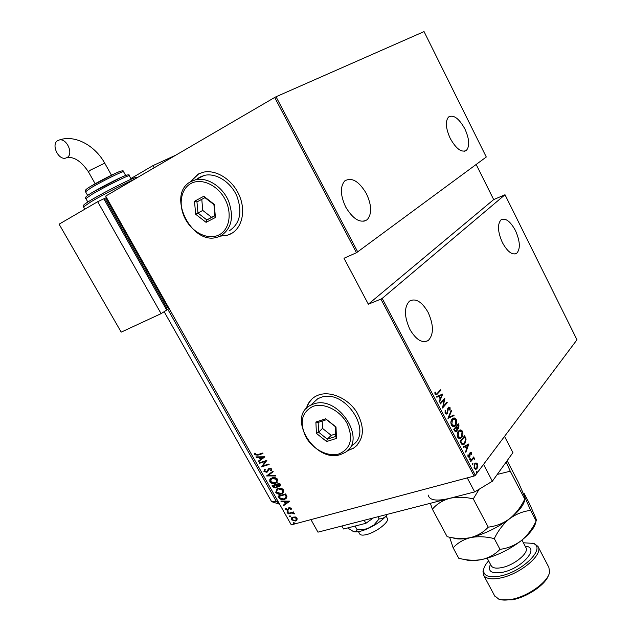 <?xml version="1.0" encoding="UTF-8"?>
<svg xmlns="http://www.w3.org/2000/svg" width="632" height="632" viewBox="0 0 632 632"><rect width="100%" height="100%" fill="white"/><g stroke="black" fill="none" stroke-linecap="round" stroke-linejoin="round"><path stroke-width="0.95" d="M347.205 450.798L353.446 448.278C364.174 439.753 365.217 427.619 356.574 411.882C347.782 398.255 330.425 390.679 318.544 395.016L315.842 396.201C311.031 398.855 307.879 402.94 306.386 408.446M312.176 398.76L308.716 403.034L306.552 408.272M347.379 450.64L353.596 448.12L357.08 445.315M220.118 236.163L227.465 235.238L230.514 234.022C242.032 228.413 246.18 210.993 239.236 195.288C232.426 179.535 215.915 169.115 203.077 172.26L197.848 174.274L190.011 182.119M198.827 173.761L190.224 181.984M220.347 236.052L227.646 235.136L231.857 233.279M428.077 312.303C433.821 325.14 433.868 334.549 428.219 340.537C422.216 343.587 416.093 339.858 409.868 329.359C404.117 316.498 403.998 307.081 409.504 301.101C415.69 297.925 421.876 301.654 428.077 312.303M366.363 193.566C371.798 205.313 372.058 214.043 367.145 219.746C360.351 223.602 353.217 219.391 345.743 207.106C340.3 195.367 339.961 186.645 344.732 180.934C351.732 176.936 358.944 181.155 366.363 193.566M464.868 128.881C469.386 138.961 469.908 146.118 466.424 150.361C461.565 152.865 456.178 148.907 450.261 138.479C445.718 128.375 445.157 121.202 448.578 116.967C453.563 114.416 458.99 118.389 464.868 128.881M515.428 230.506C520.152 241.282 520.578 248.882 516.707 253.306C512.315 255.407 507.559 251.86 502.44 242.672C497.692 231.865 497.226 224.249 501.034 219.833C505.529 217.685 510.324 221.247 515.428 230.506M476.37 471.322L477.002 471.353L476.749 472.507L476.267 472.333L476.37 471.322M472.294 463.572L472.933 463.604L472.681 464.749L472.191 464.575L472.294 463.572M469.774 458.785L470.413 458.816L470.161 459.962L469.671 459.78L469.774 458.785M468.904 443.917L465.831 452.315L465.539 451.746L466.55 449.083L465.223 446.555L463.327 447.543L463.027 446.974L468.904 443.917M458.445 431.166L459.33 430.368C460.309 429.562 461.36 429.878 462.482 431.308C463.288 434.058 463.043 436.08 461.747 437.384L460.815 438.237C459.835 438.995 458.8 438.655 457.702 437.218C456.912 434.476 457.157 432.454 458.445 431.166M452.133 419.15L452.962 418.408C453.966 417.57 455.048 417.886 456.209 419.356C457.015 422.105 456.762 424.119 455.451 425.399L454.566 426.189C453.563 426.979 452.496 426.639 451.359 425.17C450.577 422.421 450.829 420.414 452.133 419.15M445.126 413.312L445.189 410.294L445.702 410.531L445.615 412.767L446.816 413.225L448.222 407.458L450.071 407.656L450.103 410.128L449.557 409.971L449.557 408.138L448.515 407.964L447.306 413.565L445.126 413.312M442.724 394.02L439.414 402.086L439.114 401.51L440.204 398.958L438.845 396.382L436.862 397.236L436.554 396.659L442.724 394.02M437.336 393.302L440.512 389.81L440.788 390.339L436.578 394.81L435.124 394.305L434.895 392.203L435.44 392.124L435.638 393.799L436.562 394.044L437.336 393.302M440.386 403.943L440.109 403.413L444.857 398.097L443.269 406.368L446.99 402.157L447.266 402.687L442.542 408.035L444.13 399.748L440.386 403.943M447.954 418.313L451.248 410.271L451.548 410.839L448.894 417.325L453.76 415.058L454.06 415.627L447.954 418.313M453.752 429.341L458.366 423.827L458.958 424.965L458.8 428.18L457.473 428.686L456.92 431.301L456.47 431.711L454.606 430.969L453.752 429.341M461.068 443.245L460.08 441.373L464.631 435.772L466.1 439.082L464.899 443.561L463.904 444.486C462.979 445.236 462.032 444.817 461.068 443.245M471.551 452.583L471.701 454.345L471.235 454.345L471.14 453.081L470.374 453.018L469.734 456.881L468.091 456.786L467.862 454.929L469.252 456.557L470.089 452.528L471.551 452.583L471.109 453.033M470.477 461.131L473.731 456.92L473.526 458.058L474.829 459.18L473.21 458.761L470.745 461.652L470.477 461.131M476.078 462.924L477.508 463.928L477.871 466.321L476.338 469.11L474.166 468.328L474.608 463.809L476.078 462.924L475.525 463.074L476.955 464.078L477.508 463.928M291.281 524.86L105.663 196.094L291.281 524.86L474.134 476.046L380.922 299.118L382.194 298.399L475.351 475.311L576.984 339.779L505.008 194.743L493.679 199.586L476.18 164.478M382.194 298.399L505.008 194.743M276.026 96.767L424.048 31.6L486.284 157.005L356.48 252.721L274.683 97.462L276.026 96.767L357.767 252.01M380.922 299.118L368.338 304.197L344.005 258.251L356.48 252.721M105.663 196.094L274.683 97.462M295.302 516.944L297.079 518.201L297.008 519.962L296.361 520.586L295.326 521.037L291.297 519.765L292.031 517.363L295.302 516.944M287.868 513.484L293.445 511.944L293.706 512.402L292.877 512.631L294.449 513.911L291.96 512.987L288.121 513.942L287.868 513.484M291.415 508.136L291.202 509.392L290.546 509.202L290.72 508.31L289.409 508.081L287.837 510.332L285.577 509.621L285.696 508.286L286.383 508.452L286.249 509.416L287.544 509.882L288.856 507.741L291.415 508.136M279.004 497.763L278.072 496.12L285.688 493.908L286.975 496.76L285.727 498.767L284.234 499.406C282.354 500.196 280.608 499.643 279.004 497.763L278.491 496.002M272.115 485.558L279.715 483.283L280.284 484.294L279.889 486.261L277.361 486.395L276.018 488.023L272.921 486.98L272.115 485.558M266.657 475.88L272.929 471.219L273.214 471.725L268.142 475.493L275.323 475.477L275.607 475.983L266.657 475.88M259.547 463.272L259.286 462.806L266.838 460.396L262.904 465.895L268.877 464.007L269.137 464.473L261.569 466.866L265.48 461.376L259.547 463.272L259.697 462.671M257.674 454.669L262.699 453.033L262.967 453.5L257.856 455.166L254.514 454.764L254.649 453.176L255.383 453.27L255.304 454.55L257.674 454.669M264.808 456.778L258.63 461.644L258.346 461.139L260.337 459.622L259.057 457.355L256.229 457.394L255.944 456.889L264.808 456.778M263.915 471.425L264.658 469.299L265.29 469.631L264.697 471.196L266.854 471.709L268.403 468.889L269.39 468.225L271.886 468.96L271.381 470.745L270.67 470.461L271.073 469.142L269.682 468.683L266.815 472.302L263.915 471.425L264.658 469.299M272.163 477.847C274.067 477.089 275.923 477.594 277.74 479.364L276.579 482.84L275.323 483.385C273.419 484.128 271.57 483.614 269.785 481.829L269.856 479.459L272.163 477.847M278.143 488.465C280.047 487.722 281.912 488.236 283.728 490.005L282.623 493.402L281.295 493.979C279.383 494.714 277.535 494.185 275.75 492.399L276.927 488.994L278.143 488.465M289.772 501.16L283.492 505.726L283.215 505.229L285.237 503.807L283.981 501.579L281.129 501.539L280.853 501.042L289.772 501.16M287.442 511.628L288.334 511.904L288.168 512.441L287.062 512.26L287.442 511.628M289.819 515.838L290.704 516.123L290.546 516.652L289.44 516.47L289.819 515.838M293.659 522.664L294.552 522.948L294.401 523.47L293.28 523.288L293.659 522.664M475.351 475.311L474.134 476.046M262.873 453.342L258.18 454.866L254.514 454.764M254.838 454.471L254.83 453.199M264.848 456.857L258.63 461.644M258.946 461.352L258.685 460.878M259.057 457.355L259.381 457.062L260.661 459.33L260.337 459.622M259.381 457.062L256.229 457.394M263.378 457.307L260.289 457.047L259.965 457.347L260.977 459.132L263.378 457.307L259.965 457.347M269.042 464.307L261.569 466.866M261.83 466.456L265.48 461.376M265.803 461.076L259.863 462.972M267.51 471.117L268.403 468.889M271.649 470.429L270.67 470.461M270.986 470.153L271.073 469.142M271.389 468.841L269.682 468.683M269.998 468.383L269.351 468.833M267.857 471.622L266.815 472.302M267.131 472.001L264.239 471.124M273.19 471.677L268.142 475.493M275.441 475.683L266.72 475.999M277.369 482.184L275.323 483.385M275.639 483.077C273.735 483.828 271.886 483.306 270.101 481.521L269.785 481.829M270.101 481.521L270.512 478.708M276.697 481.94L277.29 479.325L272.74 478.005L271.16 478.953M275.062 482.919L276.018 482.508L276.974 479.625L272.424 478.313L271.515 478.701L270.551 481.576L275.062 482.919M280.387 485.826L279.32 486.506M279.628 486.198L277.361 486.395M277.116 487.327L276.018 488.023M276.326 487.714L272.921 486.98M273.229 486.672L272.534 485.431M276.468 487.075L276.911 485.945L276.287 484.633L273.15 485.787L275.757 487.564L276.603 486.253L275.971 484.942L273.15 485.787M279.676 485.621L279.502 483.67L276.753 484.712L279.044 486.048L279.549 484.61L279.194 483.978L276.753 484.712M283.397 492.747L281.295 493.979M281.603 493.671C279.692 494.398 277.851 493.876 276.065 492.091L275.75 492.399M276.065 492.091L276.437 489.35M282.717 492.51L283.262 489.95L278.72 488.623L277.093 489.595M281.035 493.521L282.054 493.079L282.954 490.266L278.404 488.931L277.44 489.35L276.516 492.154L281.035 493.521M286.47 498.127L284.234 499.406M284.542 499.098C282.662 499.88 280.916 499.335 279.312 497.455M285.719 497.929L286.407 496.381L285.474 494.287L279.107 496.357L280.513 498.451L283.973 498.948L285.087 498.474L286.099 496.697L285.166 494.595L279.107 496.357M289.796 501.208L283.492 505.726M283.8 505.418L283.563 504.984M283.981 501.579L284.289 501.271L285.546 503.499L285.237 503.807M284.289 501.271L281.129 501.539M288.326 501.634L285.206 501.279L284.89 501.595L285.885 503.356L288.326 501.634L284.89 501.595M291.399 509.044L290.546 509.202M290.846 508.886L290.72 508.31M291.028 507.994L289.661 507.97M289.962 507.654L289.322 508.144M288.706 509.755L287.837 510.332M288.137 510.016L285.577 509.621M285.885 509.305L285.798 508.31M288.31 509.281L288.239 508.839M288.548 508.523L288.8 507.78M288.374 512.181L287.955 512.536M288.255 512.22L287.062 512.26M293.588 512.197L292.877 512.631M294.441 513.555L293.706 513.816M293.959 513.2L291.96 512.987M292.268 512.671L288.121 513.942M290.752 516.391L290.325 516.755M290.633 516.431L289.44 516.47M296.929 520.057L295.326 521.037M295.626 520.721L291.297 519.765M291.605 519.449L291.747 517.576M296.29 519.812L296.692 518.066L293.572 517.079L292.347 517.853M295.065 520.586L295.823 520.255L296.392 518.39L293.264 517.395L292.521 517.719L291.984 519.583L295.065 520.586M294.599 523.209L294.172 523.572M294.48 523.249L293.28 523.288M440.109 390.26L440.788 390.339M440.243 390.521L436.578 394.81M435.495 393.317L434.95 393.499L434.895 392.306L435.44 392.124M434.95 393.499L435.638 393.799M435.093 393.981L436.175 394.171M442.203 394.25L442.787 394.155M442.242 394.329L439.153 401.589M436.838 397.188L438.845 396.382M441.847 395.103L438.932 396.288L439.998 398.318L440.551 398.144L441.847 395.103L439.485 396.114L440.551 398.144M438.932 396.288L439.485 396.114M444.304 398.713L444.091 399.756M442.756 406.534L443.269 406.368M446.595 402.616L447.266 402.687M446.721 402.861L442.55 407.585M440.243 403.666L444.13 399.748M445.07 410.666L445.702 410.531M445.149 410.705L445.062 412.933L445.615 412.767M445.062 412.933L446.405 413.352M448.57 407.15L450.071 407.656M449.518 407.83L449.628 409.986M447.969 408.138L447.661 408.73M447.606 409.212L448.12 409.054M447.559 410.555L448.072 410.397M447.377 412.301L446.753 413.731L447.306 413.565M446.753 413.731L446.334 414.094M450.972 410.958L451.548 410.839M451.003 411.013L448.341 417.499L448.894 417.325M453.247 415.295L454.06 415.627M453.507 415.793L447.985 418.376M453.349 418.202L456.209 419.356M455.656 419.522C456.462 422.271 456.209 424.285 454.906 425.565L455.451 425.399M454.906 425.565L453.713 426.521M450.837 422.682L451.28 424.751L453.721 425.778M453.294 418.953L451.856 419.838L450.877 422.216M455.182 424.878L455.751 419.94L453.073 419.079L452.409 419.672L451.825 424.578L454.487 425.494L455.182 424.878M451.28 424.751L451.825 424.578M451.856 419.838L452.409 419.672M457.971 424.293L458.413 425.131L458.958 424.965M458.413 425.131L458.856 426.568M458.816 427.082L458.247 428.346L458.8 428.18M458.247 428.346L457.797 428.757M456.952 428.844L457.473 428.686M456.96 430.171L456.375 431.459L456.92 431.301M456.375 431.459L455.869 431.901M454.361 430.242L456.652 430.771L456.928 428.749L456.225 427.24L453.95 429.468L455.98 431.127M456.336 427.192L458.516 427.674L458.168 424.909L456.146 426.837L457.876 428.022M456.146 426.837L456.881 427.027M458.168 424.909L456.699 426.671M453.95 429.468L454.503 429.302L454.914 430.076M456.225 427.24L454.503 429.302M459.709 430.171L462.482 431.308M461.929 431.474L462.474 433.876M462.363 434.966L461.202 437.549L461.747 437.384M461.202 437.549L459.97 438.553M457.181 435.187L457.608 436.783L459.993 437.802M459.638 430.929L458.168 431.846L457.299 433.686M461.478 436.862L462.032 431.901L459.424 431.048L458.721 431.688L458.161 436.617L460.744 437.534L461.478 436.862M457.608 436.783L458.161 436.617M458.168 431.846L458.721 431.688M464.243 436.246L464.718 437.139L465.263 436.981M464.718 437.139L465.547 439.24L466.1 439.082M465.547 439.24L464.346 443.727L464.899 443.561M464.346 443.727L463.074 444.786M461.676 443.775L463.864 443.751L464.631 443.048L465.515 439.303L464.441 436.854L460.27 441.476L461.676 443.775L463.185 443.98M464.441 436.854L460.823 441.318L462.229 443.617M460.27 441.476L460.823 441.318M468.407 444.178L468.968 444.043M468.423 444.201L465.547 451.769M463.272 447.44L465.223 446.555M468.075 445.062L465.271 446.397L466.321 448.388L466.874 448.23L468.075 445.062L465.824 446.239L466.874 448.23M465.271 446.397L465.824 446.239M469.639 453.697L470.161 453.547M469.576 456.154L470.129 456.02M469.576 456.178L469.173 457.031L469.734 456.881M467.846 455.04L468.352 454.898M467.933 456.407L468.486 456.249M467.941 456.415L468.999 456.628M470.382 452.228L470.998 452.741M469.742 458.824L470.413 458.816M469.86 458.974L469.789 459.938M469.821 459.954L470.319 459.82M473.352 457.41L474 457.434M473.447 457.592L472.973 458.208L473.526 458.058M472.973 458.208L474.672 458.532M474.324 459.322L474.829 459.18M472.467 459.045L470.571 461.321M472.262 463.612L472.933 463.604M472.381 463.762L472.302 464.725M472.333 464.741L472.831 464.607M476.955 464.078L477.144 464.504M477.373 466.456L477.871 466.321M477.144 467.285L476.496 468.596L477.049 468.446M476.496 468.596L475.651 469.331M473.953 467.838L475.643 468.604M475.438 463.817L473.961 465.12M476.773 467.941L477.113 464.441L475.414 463.833L474.877 464.33L474.561 467.798L476.244 468.431L476.773 467.941M474.008 467.949L474.561 467.798M474.324 464.481L474.877 464.33M476.346 471.353L477.002 471.353M476.449 471.496L476.378 472.467M476.402 472.491L476.907 472.357M368.338 304.197L493.679 199.586M386.081 516.067L387.274 518.256C390.118 521.471 376.182 532.452 366.355 534.625C362.847 535.446 360.651 535.257 359.774 534.04L359.663 533.842M483.535 464.402L492.36 481.236L512.923 452.654L504.518 436.42M492.36 481.236L474.672 491.917L467.253 477.879M310.936 519.615L317.959 532.152L474.672 491.917M373.299 517.948L365.873 523.312L343.555 528.992L341.896 526.014M365.873 523.312L364.206 520.286M387.345 514.337L386.405 515.688C384.375 517.877 381.949 518.943 379.137 518.904L373.812 525.105L367.342 528.676L362.752 529.6L357.104 529.695L355.097 526.053M379.137 518.904L377.952 516.755M357.104 529.695C356.63 531.346 355.484 532.018 353.683 531.709L347.639 527.949M387.44 514.314L386.405 515.688C382.644 520.01 377.162 523.991 369.941 527.633C362.736 531.054 357.317 532.413 353.683 531.709L353.304 531.599M167.772 309.238L276.366 501.476L277.819 501.065L271.483 501.429L164.146 311.695M154.2 167.772L152.991 165.592L130.871 178.556M175.87 155.124L152.991 165.592M279.06 503.246L276.366 501.476C273.703 502.219 272.084 502.203 271.483 501.429M57.607 140.66L59.384 139.956C66.802 138.139 73.77 153.939 67.166 157.502L65.531 158.15C58.184 160.086 51.034 144.404 57.607 140.66M106.476 197.571L105.868 197.856L168.554 308.866L166.564 309.798M105.868 197.856L103.932 198.985M165.861 308.558L166.761 307.989L105.67 199.846L104.683 200.312M168.554 308.866L169.115 308.519M161.097 313.638L166.706 310.051L103.83 198.811L97.684 201.703L59.1 224.178L121.21 332.132L161.097 313.638L97.684 201.703M488.623 560.861C485.724 564.06 484.049 566.983 483.614 569.637C483.227 575.768 488.544 577.932 499.549 576.147C522.435 572.205 547.012 547.375 532.823 543.362L523.375 542.769M532.152 543.133L534.506 543.765L537.919 546.404C544.12 554.161 519.765 574.686 499.667 578.146C491.341 579.655 486.008 578.73 483.693 575.357L482.99 571.273L483.946 568.223M548.434 575.436C545.534 584.719 526.756 597.398 512.133 599.815L501.445 599.847M494.54 595.652L498.853 599.215C501.934 600.282 505.987 600.368 511.012 599.468C527.436 596.798 548.394 581.819 549.571 572.126L548.876 567.394L538.235 546.996M507.141 460.696L518.532 482.635L524.465 496.238L525.208 498.466L524.758 499.098C521.021 506.927 515.989 513.461 509.653 518.698C503.143 523.422 496.002 526.235 488.236 527.143C483.512 532.27 477.579 535.762 470.445 537.635C463.066 539.049 455.301 538.733 447.156 536.687L447.345 536.726M447.156 536.687L432.391 509.202C436.728 504.083 442.44 500.473 449.502 498.379C456.849 496.752 464.773 496.918 473.273 498.877L479.222 489.168M430.368 503.293L432.391 509.202M524.758 499.098L510.253 471.196L506.185 462.024M488.236 527.143L473.273 498.877M497.258 474.434L510.253 471.196M524.797 499.525C523.92 505.023 518.88 511.414 509.653 518.698C497.297 527.902 484.231 534.214 470.445 537.635C462.766 539.333 456.944 539.42 452.962 537.879M449.502 498.379C436.459 501.437 429.365 500.339 428.235 495.069M449.605 537.208L453.152 547.833C457.568 542.935 463.327 539.531 470.445 537.635C477.839 536.205 485.787 536.529 494.303 538.614C498.182 530.572 503.301 523.936 509.653 518.698C516.17 513.998 523.17 511.233 530.643 510.419L524.465 496.238L523.659 493.355L524.181 493.505L529.466 503.68L535.596 517.663L536.481 520.247L536.149 521.005C532.452 528.85 527.467 535.415 521.195 540.7C508.95 549.99 495.923 556.247 482.09 559.478C474.711 560.995 468.991 561.003 464.939 559.494M535.952 521.566C534.964 527.199 530.043 533.574 521.195 540.7C514.748 545.479 507.678 548.355 499.975 549.342C495.212 554.335 489.255 557.708 482.09 559.478C474.687 560.782 466.906 560.379 458.761 558.269L453.152 547.833M536.149 521.005L530.643 510.419M499.975 549.342L494.303 538.614M339.131 453.879C350.91 448.53 353.549 438.363 347.055 423.369C340.095 410.381 323.955 402.402 313.045 406.344C301.638 412.167 299.236 422.334 305.833 436.862C312.666 449.368 328.095 457.347 339.131 453.879M313.077 404.204C337.828 393.894 368.029 440.401 344.764 452.631L340.664 454.479C315.186 463.73 286.233 416.915 310.541 405.309L313.077 404.204M351.55 445.631C374.689 433.394 344.851 387.353 320.234 397.662L317.714 398.776L311.671 404.283M315.889 422.042L325.67 418.763L336.011 426.979L336.437 438.411L326.618 441.539L316.411 433.394L315.889 422.042L318.149 422.46L318.583 432.185L327.329 439.161L335.734 436.467L335.371 426.687L326.531 419.656L318.149 422.46M322.194 421.102L322.51 428.409L331.208 435.345L327.329 439.161L326.618 441.539M331.208 435.345L335.639 433.915M322.51 428.409L318.583 432.185L316.411 433.394M335.734 436.467L336.437 438.411M335.371 426.687L336.011 426.979M325.67 418.763L326.531 419.656M218.956 234.93C229.574 229.764 232.513 212.834 224.818 198.859C217.274 184.805 201.118 177.663 190.777 183.588C180.325 189.3 178.106 206.143 185.642 219.565C193.021 233.074 208.457 240.294 218.956 234.93M190.927 181.566L195.557 179.78C207.162 176.921 222.156 186.369 228.413 200.668C234.243 216.981 231.683 228.713 220.718 235.87L217.858 237.008C191.741 246.543 165.821 194.095 190.927 181.566M229.084 230.957C240.002 223.831 242.593 212.194 236.858 196.039C230.696 181.882 215.844 172.552 204.302 175.412L199.688 177.197L196.915 179.101M194.49 201.276L203.78 196.268L214.311 204.413L215.409 217.495L206.072 222.33L195.683 214.256L194.49 201.276L196.955 201.916L197.966 213.039L206.869 219.952L214.864 215.796L213.924 204.602L204.91 197.634L196.955 201.916L201.782 199.364L202.761 210.432L195.683 214.256M202.761 210.432L211.617 217.305L206.869 219.952L206.072 222.33M211.617 217.305L214.848 215.623M204.95 197.666L201.782 199.364M214.864 215.796L215.409 217.495M203.78 196.268L204.91 197.634M437.02 394.06L437.565 393.878M460.641 442.179L461.194 442.013M469.655 454.764L470.161 454.621M471.29 460.38L471.843 460.23M111.485 175.198L104.738 163.182L90.629 170L88.377 171.722C81.291 161.342 74.197 156.625 67.095 157.55M134.237 179.417C126.297 182.68 102.763 194.838 91.032 201.758L83.511 206.885M91.253 199.917C105.078 191.717 133.747 177.276 135.406 177.639M131.227 179.188L129.331 175.791C130.255 174.1 104.406 186.914 91.916 194.387L85.897 198.598M92.138 192.555C102.811 186.156 124.939 175.056 126.914 175.08M125.657 175.475L123.596 171.793C124.338 170.229 101.705 181.368 90.803 187.965L85.541 191.741M91.024 186.14C100.046 180.673 118.776 171.304 121.068 171.09M491.143 565.585L491.333 565.948C492.826 568.089 496.238 568.658 501.579 567.647C514.306 565.364 529.742 552.439 525.864 547.51L525.879 547.541M525.2 546.246C540.826 546.957 521.771 568.926 501.879 572.418C491.285 573.935 487.477 571.233 490.472 564.321M424.965 341.73L428.219 340.537M363.827 221.279L367.145 219.746M464.591 151.23L466.424 150.361M514.898 254.032L516.707 253.306M448.696 407.798L448.143 407.972M446.927 413.897L446.374 414.071M454.566 426.189L454.021 426.355M453.073 419.079L452.52 419.245M458.358 428.583L457.805 428.749M456.47 431.711L455.917 431.877M460.815 438.237L460.262 438.395M459.424 431.048L458.872 431.214M463.904 444.486L463.351 444.644M470.54 452.868L469.987 453.026M469.339 457.244L468.889 457.371M476.338 469.11L475.785 469.26M475.414 463.833L474.861 463.983M359.774 534.04L358.455 531.654M279.613 504.233L271.831 501.737M104.738 163.182C95.258 145.953 75.437 134.371 59.384 139.956M137.128 177.726C136.259 177.355 135.92 176.873 125.002 182.048C112.938 187.925 101.626 193.921 91.055 200.044C81.939 205.55 83.519 205.21 83.479 206.83L84.822 209.192M129.307 175.743C129.884 174.116 127.198 174.637 121.241 177.323L91.932 192.689C86.45 195.888 84.427 197.84 85.865 198.551L87.832 202.003M123.572 171.746C123.919 170.158 121.312 170.64 115.759 173.192L90.811 186.282C86.157 188.944 84.388 190.745 85.517 191.694L87.643 195.438M95.171 183.746L88.361 171.699M483.614 569.637L482.99 571.273M494.856 596.237L483.693 575.357M491.072 565.458L487.201 558.19M523.257 493.252L523.659 493.355M525.864 547.51L521.969 540.083M532.823 543.362L534.506 543.765M310.541 405.309L317.714 398.776M195.557 179.78L204.302 175.412"/></g></svg>
